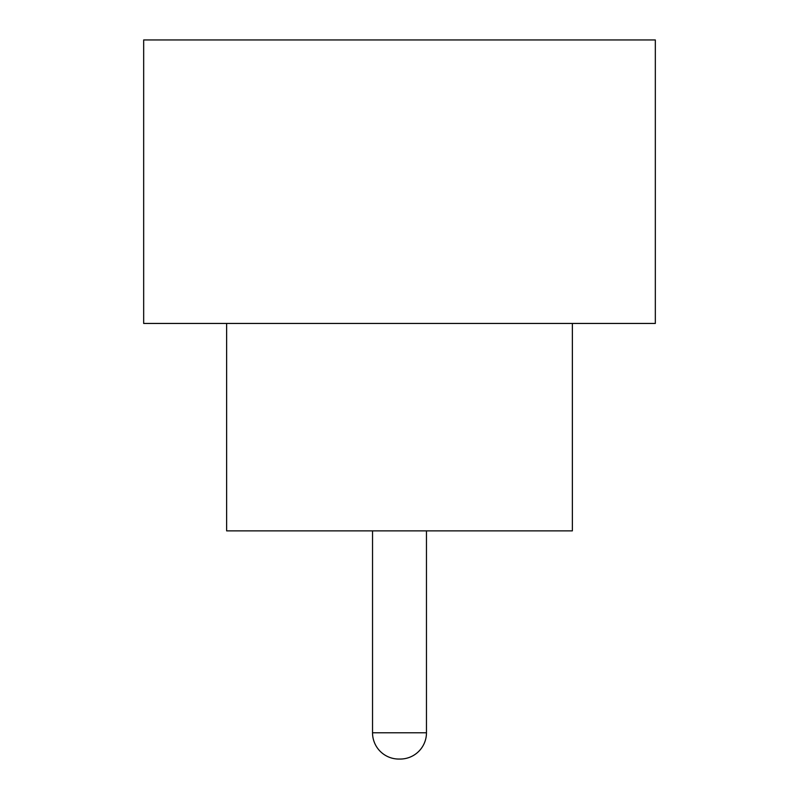 <?xml version="1.0" encoding="UTF-8"?>
<svg xmlns="http://www.w3.org/2000/svg" width="799" height="799" viewBox="0 0 799 799"><rect width="100%" height="100%" fill="white"/><g stroke="black" fill="none" stroke-linecap="round" stroke-linejoin="round"><path stroke-width="1.2" d="M372.534 530.876L372.534 732.773L426.466 732.773L426.466 530.876M372.534 732.773A26.277 26.277 0 0 0 398.811 759.05L400.189 759.05L398.811 759.05M426.466 732.773A26.277 26.277 0 0 1 400.189 759.05M226.636 323.445L226.636 530.876L572.364 530.876L572.364 323.445M655.33 323.445L143.67 323.445L143.67 39.95L655.33 39.95L655.33 323.445"/></g></svg>

